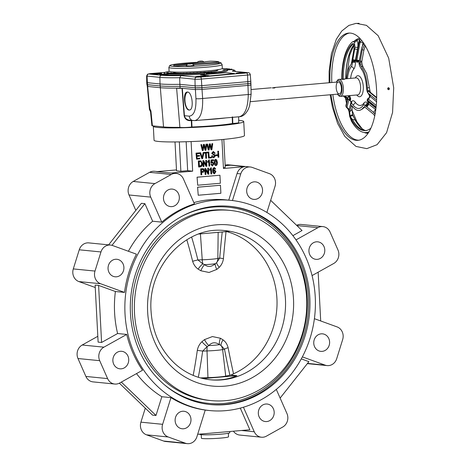 <?xml version="1.0" encoding="UTF-8"?>
<svg xmlns="http://www.w3.org/2000/svg" width="467" height="467" viewBox="0 0 467 467"><rect width="100%" height="100%" fill="white"/><g stroke="black" fill="none" stroke-linecap="round" stroke-linejoin="round"><path stroke-width="0.7" d="M336.339 82.122A7.542 3.228 85 0 1 336.695 81.474L337.32 80.528A8.552 3.654 85 0 1 338.954 79.367A8.552 3.654 85 0 1 343.385 88.251A8.552 3.654 85 0 1 340.437 96.406A8.552 3.654 85 0 1 338.628 95.542L337.845 94.719A7.542 3.228 85 0 1 337.384 94.147M344.938 78.993L341.015 79.215C343.42 79.495 344.658 79.39 344.734 78.894L356.169 77.872A8.552 3.654 85 0 1 360.6 86.757A8.552 3.654 85 0 1 357.652 94.912L341.908 96.249M338.954 79.367L341.015 79.215M348.931 111.397L348.248 109.371L346.794 107.644A5.032 4.781 -54 0 1 348.756 110.72L348.236 109.348M354.184 41.277A47.523 20.32 85 0 1 354.541 40.968L355.877 40.127L356.969 40.168A3.018 2.569 -30.4 0 1 354.371 42.269L353.426 41.475L354.237 41.277M359.678 40.757A5.032 2.563 27.1 0 0 359.66 39.444L360.466 38.994M329.982 82.671A53.822 23.011 85 0 1 348.627 33.087A53.822 23.011 85 0 1 376.513 89.01A53.822 23.011 85 0 1 357.944 140.322A53.822 23.011 85 0 1 331.027 94.696M358.849 140.205A53.822 23.011 85 0 1 332.837 94.544M331.792 82.513A53.822 23.011 85 0 1 349.538 33.052M355.854 59.98L358.948 42.17L355.854 59.98L356.893 60.132L360.209 41.464A5.032 2.831 171.5 0 0 361.943 40.752M360.209 41.464L359.648 40.816M367.955 101.859L367.792 101.637A5.032 2.598 -43.3 0 1 367.955 101.859A5.032 2.598 -43.3 0 1 368.165 103.225A5.032 2.598 -43.3 0 1 368.124 103.464A3.018 1.862 -50.1 0 1 366.28 106.441A1309.468 671.978 -168.5 0 1 365.649 105.927L365.206 105.6A6.036 2.58 -95 0 0 363.513 105.128A6.036 2.58 -95 0 0 362.841 105.74A22.13 9.463 85 0 1 360.378 107.994A22.13 9.463 85 0 1 352.953 104.76A6.036 2.58 -95 0 0 350.933 103.878A6.036 2.58 -95 0 0 350.554 104.147L350.46 104.421A1309.491 507.962 163.6 0 0 350.343 104.865L348.942 110.737L349.655 116.306L351.488 121.175A46.776 19.999 85 0 0 366.181 132.54L366.63 132.5A46.776 19.999 85 0 0 368.872 132.003M355.877 40.127A3.018 2.942 -64.4 0 1 353.525 41.51L352.9 41.826M364.009 43.653L362.696 45.445L361.668 47.961L359.216 61.107A1309.491 1179.957 95.7 0 0 359.035 62.123L358.93 62.835A6.036 2.58 -95 0 0 360.501 67.534A22.13 9.463 85 0 1 366.484 87.79A6.036 2.58 -95 0 0 367.792 92.84A25.148 10.753 -95 0 0 367.844 90.47L369.286 90.796L370.133 91.649L369.339 87.463A5.032 0.455 177.5 0 1 367.354 87.919A4.022 1.722 -95 0 0 367.844 90.47L368.574 91.398A5.032 3.754 -37 0 1 370.471 92.408M358.93 62.835A25.148 10.753 85 0 1 359.958 63.775A4.022 1.722 -95 0 0 360.828 65.824A24.144 10.321 85 0 1 367.354 87.919M363.384 44.371L363.886 43.46M362.083 64.37L359.958 63.775L360.022 62.444A4.244 2.207 100.8 0 1 360.063 62.193A885.852 798.22 -84.3 0 1 360.279 60.914L362.246 49.712L364.231 45.427L364.838 44.978M376.653 98.006L369.508 92.18A885.846 454.589 -168.5 0 1 368.726 91.532A4.244 2.732 80.9 0 1 368.574 91.398M367.792 92.84L368.224 93.237A1309.445 671.966 11.5 0 0 368.854 93.75L376.011 99.559M369.193 94.03A3.018 2.353 -41 0 1 369.409 95.443L369.035 94.959A8.879 3.8 85 0 1 368.189 93.207M357.424 60.547L357.004 62.263L356.841 60.366A5.032 0.514 -165.3 0 1 357.424 60.547A5.032 0.514 -165.3 0 1 359.158 61.154L359.193 61.23M355.638 60.803L355.381 61.434L352.527 61.475A1309.439 1179.905 -84.3 0 1 352.702 60.459L354.99 47.295L354.371 42.269M348.802 96.36L348.808 95.677M346.123 106.511L345.989 106.067A1.763 1.582 -166.4 0 1 345.965 105.308L348.084 97.025A5.032 4.781 26.7 0 0 348.382 96.506L349.765 97.253L348.043 97.136A1.763 1.582 13.6 0 0 347.851 98.368L346.123 106.511A1.763 1.582 13.6 0 0 346.963 107.521L348.837 99.839A1.465 0.327 -103.7 0 0 348.861 99.716A5.032 4.156 -174.2 0 1 349.421 100.02A5.032 4.156 -174.2 0 1 350.968 101.52L351.353 101.853A3.018 2.405 -150.8 0 1 351.242 103.616L351.254 103.598A3.018 2.423 -152.6 0 1 351.248 103.61L351.277 103.522A3.018 2.697 -164.5 0 1 351.254 103.598L351.248 103.616A3.018 2.376 -148 0 0 351.377 101.824A25.148 10.753 85 0 1 351.365 101.794M368.165 103.225L367.792 103.423A25.148 10.753 85 0 1 367.786 103.452L367.792 103.423M376.244 105.454L368.41 99.156A1.465 0.916 -103 0 0 368.259 99.051A5.032 3.421 119 0 0 368.632 98.514A5.032 3.421 119 0 0 369.555 96.377L369.409 95.443A25.148 10.753 85 0 1 369.403 95.478M355.253 77.954L355.79 77.148A10.56 4.518 85 0 1 360.419 77.213A10.56 4.518 85 0 1 363.279 86.687A10.56 4.518 85 0 1 357.401 95.688L356.735 94.988M369.216 94.048A3.018 2.317 -43.7 0 1 369.438 95.49L369.455 95.548A3.018 2.3 -45.3 0 0 369.234 94.065M369.59 94.352A3.018 1.874 -50.6 0 1 369.625 96.062L369.455 95.548M369.555 96.377A5.032 3.421 119 0 0 369.625 96.062L376.758 101.917M348.58 96.044A5.032 4.512 13.9 0 0 348.651 95.788L348.073 97.048M348.435 96.92L348.411 96.465L349.036 96.313C350.262 97.013 350.466 98.298 349.655 100.171M368.259 99.051L367.862 99.051L368.259 99.051M368.632 98.514L367.722 98.724C366.939 100.072 366.969 101.047 367.792 101.637L367.792 101.637A1.465 0.852 -107.7 0 0 367.891 101.724A1.763 1.068 -51.3 0 1 367.687 100.767L367.774 100.347L376.093 107.019M346.812 101.824A5.032 4.518 13.7 0 0 346.736 101.485A8884.5 3705.633 32.8 0 1 347.244 99.424C346.736 100.061 346.1 99.43 345.341 97.527M365.603 105.892A3.018 2.066 145.2 0 0 367.815 103.481L375.783 109.628M365.649 105.927A3.018 2.031 144.3 0 0 367.844 103.481M375.083 114.082L373.437 112.249L366.28 106.441M350.968 101.52A5.032 4.156 -174.2 0 1 351.12 101.777L351.698 101.386A8.879 3.8 85 0 1 355.276 102.244A3.018 2.212 -35.7 0 1 352.953 104.76M351.33 101.847A3.018 2.423 -152.6 0 1 351.254 103.598M349.806 106.92L351.12 101.777A3.018 2.697 -164.5 0 1 351.277 103.522M368.778 98.274L368.089 98.368M336.695 81.474A7.542 3.228 85 0 1 340.005 81.521A7.542 3.228 85 0 1 342.048 88.286A7.542 3.228 85 0 1 337.845 94.719M341.395 88.222A6.036 2.58 85 0 1 339.311 93.978A6.036 2.58 85 0 1 336.222 88.187A6.036 2.58 85 0 1 338.266 81.953A6.036 2.58 85 0 1 341.395 88.222M387.943 89.442C388.783 89.903 389.285 89.623 389.455 88.607L388.667 87.691L387.879 88.035L387.639 88.765L388.468 89.687M357.81 23.496C361.166 23.338 356.934 23.222 357.255 23.508L357.81 23.496C361.166 23.338 356.934 23.222 357.255 23.508L357.156 23.473M388.217 87.773L388.579 88.52L388.042 89.524M348.861 99.716L349.853 97.539L349.421 100.02M348.382 96.506A5.032 4.781 26.7 0 0 348.691 95.688M358.031 46.128A8884.5 8377.361 107.2 0 1 358.732 42.334L359.66 39.444A46.531 19.894 85 0 0 356.969 40.168C357.798 41.709 358.096 44.026 357.85 47.109A3.018 0.747 5 0 1 354.99 47.295M352.527 61.475L355.381 61.364L352.509 61.551M359.164 42.193L363.028 42.76A8884.5 2960.657 99.7 0 0 362.439 45.953M342.188 79.203A44.768 19.141 85 0 1 352.381 43.805L353.192 43.565L353.881 44.4L353.998 48.895L352.03 60.097A885.776 798.15 95.7 0 0 351.814 61.375A4.244 1.442 100.4 0 1 351.768 61.626L351.447 62.928A25.148 10.753 85 0 1 352.387 62.187L352.492 61.662M370.862 128.197A44.768 19.141 85 0 1 365.521 130.579A44.768 19.141 85 0 1 351.458 119.698L349.993 115.635L349.701 111.601L350.991 106.739A885.788 343.601 -16.4 0 1 351.143 106.184A4.244 1.08 73.5 0 1 351.178 106.085L351.441 105.775A25.148 10.753 85 0 1 350.554 104.147M366.058 130.515A44.768 19.141 85 0 1 352.532 119.605L350.215 116.516L352.842 115.39L355.364 120.398A5.032 3.322 150.4 0 0 352.532 119.605L351.458 119.698M368.983 131.817A46.776 19.999 85 0 1 366.181 132.54M355.276 102.244A19.287 8.248 85 0 0 363.892 103.096A8.879 3.8 85 0 1 367.418 102.944L365.206 105.6A25.148 10.753 85 0 1 364.476 107.066A4.022 1.722 -95 0 0 363.951 107.042A4.022 1.722 -95 0 0 363.384 107.503A24.144 10.321 85 0 1 359.981 110.247A24.144 10.321 85 0 1 352.597 106.429A4.022 1.722 -95 0 0 351.441 105.775L351.178 106.085A5.032 4.098 36.7 0 0 351.791 105.787M341.797 79.232A46.776 19.999 85 0 1 352.445 41.867L353.426 41.475M347.477 78.631A22.13 9.463 85 0 1 351.295 66.623A6.036 2.58 -95 0 0 352.387 62.187L355.434 62.356A8.879 3.8 85 0 1 353.828 69.005A3.018 2.487 38.6 0 0 351.295 66.623M346.549 78.707A24.144 10.321 85 0 1 350.781 64.825A4.022 1.722 -95 0 0 351.447 62.928M352.83 115.413L353.303 116.493M343.554 95.642C344.08 97.031 344.529 97.504 344.903 97.048L345.276 95.893M345.236 96.897L345.679 97.866L344.553 97.212L344.903 97.048A3.018 2.913 36.1 0 1 347.244 99.424L347.6 99.022M364.476 107.066L365.311 107.486A4.244 2.294 69.9 0 1 365.463 107.608A885.811 454.572 11.5 0 0 366.251 108.256L373.407 114.111L374.738 115.822M350.991 106.739A5.032 4.524 14.3 0 0 352.095 105.927M349.993 115.635A5.032 0.823 -12 0 0 352.538 114.345L352.813 115.378M351.143 106.184A5.032 4.168 28.1 0 0 351.849 105.805M365.031 45.299A5.032 3.619 -134.1 0 1 364.231 45.427M360.279 60.914L361.849 61.358L361.779 61.953A5.032 0.409 -177.8 0 1 360.063 62.193M361.779 61.953L361.779 62.064A5.032 0.379 177.1 0 1 360.022 62.444M369.508 92.18A5.032 3.065 -50.9 0 1 370.716 92.624L370.424 92.367A5.032 3.683 -44.4 0 0 368.726 91.532M357.097 62.304L356.893 62.257A2.014 0.87 101.7 0 0 357.004 62.263L357.804 60.669M358.44 60.885L358.224 62.047L356.677 61.889M348.808 96.36L349.783 95.875L350.723 99.051L350.197 100.603M368.469 98.263L369.07 97.726M375.334 112.635A3.018 1.424 -40.1 0 1 374.464 113.271M350.933 103.878L351.663 102.886L351.698 101.386M365.533 105.834A3.018 2.131 147 0 0 367.786 103.452L367.418 102.944M355.475 60.85L352.702 60.459M187.676 92.057A9.054 3.87 -95 0 0 185.031 101.66A9.054 3.87 -95 0 0 189.52 110.019M187.582 92.046L187.267 92.04C182.293 92.034 184.529 110.895 189.404 110.031C194.19 110.078 192.363 92.069 187.582 92.046M176.608 88.129L179.906 127.345L176.608 88.129A8.418 0.607 -3 0 0 182.019 88.281L180.069 88.059L180.023 86.319L195.288 87.831L201.896 87.656L248.1 83.646C250.691 83.395 251.468 83.196 250.435 83.044M225.17 68.906L227.12 68.672L225.351 68.929M206.396 73.535L208.463 73.669L206.402 73.669M204.388 73.71L204.418 74.206L206.093 74.376L206.07 73.874M206.455 73.839L206.478 74.341L206.093 74.376M208.048 73.704L208.078 74.206L206.472 74.206M208.463 73.669L208.486 74.165L208.078 74.206M207.33 73.453L211.277 73.424L207.33 73.552M208.475 73.535L208.48 74.031M208.895 74.002L208.504 74.037M208.877 73.593L208.901 74.095L209.076 73.611M211.277 73.424L211.3 73.926L209.099 74.113M212.036 73.045L214.114 73.173C211.107 73.389 210.64 73.372 212.718 73.109L212.041 73.173M211.189 73.792L211.201 73.272L212.718 73.109M212.923 73.243L212.917 73.132C211.271 73.313 211.469 73.331 213.512 73.191L211.627 73.272M216.974 72.858L213.512 72.986L216.67 72.794L216.997 73.36L216.472 73.477M215.754 73.535L214.137 73.57M163.678 74.165L159.691 74.422L163.678 74.165M159.691 74.422L159.72 74.924L160.87 75.035L160.846 74.539M165.394 74.848L165.371 74.346L162.212 74.673L162.236 75.175L162.02 74.656L164.793 74.341L161.068 74.557L164.898 74.37M162.557 75.146L162.236 75.175M161.068 74.557L161.092 75.059L162.037 75.012M161.261 74.58L161.284 75.076M166.988 74.492L162.539 74.702L166.988 74.492M162.539 74.702L162.563 75.205L162.732 74.726M163.508 75.158L162.755 75.222M163.485 74.802L163.707 75.321L163.678 74.819M164.331 75.263L163.707 75.321M165.178 74.778L168.237 74.632L165.184 74.883M167.274 75.111L166.532 75.158M166.515 74.778L166.526 75.292L165.143 75.42L164.337 75.374L164.314 74.872M167.256 74.738L167.495 75.257L168.26 75.129L168.237 74.632M167.472 74.755L167.495 75.257M227.914 69.414L231.901 69.157L227.914 69.414L227.943 69.916L227.721 69.39M231.002 69.145L231.031 69.647L227.943 69.916M231.486 69.192L231.515 69.694L231.031 69.647M231.901 69.157L231.93 69.659L231.515 69.694M226.577 69.157L229.571 68.923L226.717 69.198M229.583 69.063L226.997 69.285M227.738 69.758L227.423 69.776M226.244 69.081L225.724 68.988M225.573 68.964L229.058 68.871L226.367 69.104M171.821 72.87L166.818 73.132L171.833 73.144M173.601 72.875L173.625 73.29M168.4 73.29L168.429 73.792L169.118 73.768M168.622 73.313L168.645 73.809M167.49 73.115L167.519 73.617L168.424 73.704M167.04 73.156L167.063 73.658L167.519 73.617M166.818 73.132L167.063 73.658M210.734 72.023L208.586 71.807L211.639 71.941L210.734 72.023L210.763 72.525L209.263 72.373M211.639 71.941L211.668 72.443L210.763 72.525M209.239 71.959L207.681 71.971L209.239 71.959L209.012 72.601L208.037 72.613M208.982 72.099L209.012 72.601M204.966 72.122L208.013 72.257L204.972 72.297M205.632 72.105L205.649 72.408M206.916 72.729L205.824 72.624M206.893 72.315L207.138 72.834A31.686 2.294 -3 0 0 211.668 72.443A31.686 2.294 -3 0 0 227.411 69.63A31.686 2.294 -3 0 0 224.306 68.807A31.686 2.294 -3 0 0 222.111 68.643M207.109 72.338L207.138 72.834L208.043 72.759L208.013 72.257M183.922 73.132A26.66 1.926 177 0 1 183.478 73.138L181.202 73.582A31.686 2.294 -3 0 0 181.651 73.576L183.922 73.132L183.951 73.634L181.681 74.078A31.686 2.294 -3 0 0 185.025 74.008L184.996 73.506A31.686 2.294 -3 0 0 185.469 73.494L187.139 73.062A26.66 1.926 177 0 1 186.666 73.074L184.996 73.506M181.651 73.576L181.681 74.078M181.202 73.582L181.231 74.084A31.686 2.294 -3 0 1 178.102 74.113L180.939 73.663L180.91 73.161A26.66 1.926 177 0 1 180.495 73.167L177.658 73.611A31.686 2.294 -3 0 0 178.073 73.611L180.91 73.161M178.073 73.611L178.102 74.113M177.658 73.611L177.688 74.113A31.686 2.294 -3 0 1 174.827 74.101L177.664 73.722M178.155 73.156A26.66 1.926 177 0 1 177.781 73.15L174.424 73.593A31.686 2.294 -3 0 0 174.798 73.599L178.155 73.156L178.172 73.529M174.798 73.599L174.827 74.101M174.424 73.593L174.454 74.095A31.686 2.294 -3 0 1 171.909 74.037L174.43 73.751M175.697 73.103A26.66 1.926 177 0 1 175.37 73.091L171.552 73.529A31.686 2.294 -3 0 0 171.879 73.541L175.697 73.103L175.715 73.424M171.879 73.541L171.909 74.037M171.552 73.529L171.582 74.031A31.686 2.294 -3 0 1 169.398 73.932L171.564 73.716M173.578 73.01A26.66 1.926 177 0 1 173.304 72.998L169.101 73.412A31.686 2.294 -3 0 0 169.375 73.43L173.596 73.296M169.375 73.43L169.398 73.932M169.101 73.412L169.124 73.914A31.686 2.294 -3 0 1 164.127 72.945A31.686 2.294 -3 0 1 169.293 71.41M204.254 72.175A26.66 1.926 177 0 1 203.775 72.21L205.34 72.473A31.686 2.294 -3 0 0 205.813 72.438L204.254 72.175M205.813 72.438L205.842 72.94A31.686 2.294 -3 0 0 207.138 72.834M203.775 72.21L203.805 72.712L205.363 72.975L205.34 72.473M200.886 72.414A26.66 1.926 177 0 1 200.396 72.443L201.318 72.753A31.686 2.294 -3 0 0 201.814 72.724L200.886 72.414M201.814 72.724L201.837 73.226A31.686 2.294 -3 0 0 205.363 72.975M200.396 72.443L200.419 72.945L201.347 73.255L201.318 72.753M197.436 72.624A26.66 1.926 177 0 1 196.934 72.654L197.208 73.004A31.686 2.294 -3 0 0 197.704 72.975L197.436 72.624M197.704 72.975L197.734 73.477A31.686 2.294 -3 0 0 201.347 73.255M196.934 72.654L197.208 73.004M193.951 72.805A26.66 1.926 177 0 1 193.455 72.829L193.069 73.214A31.686 2.294 -3 0 0 193.566 73.191L193.951 72.805L193.595 73.693A31.686 2.294 -3 0 0 197.232 73.506M193.566 73.191L193.595 73.693M193.069 73.214L193.093 73.716A31.686 2.294 -3 0 1 189.491 73.862L190.53 73.453L190.501 72.951A26.66 1.926 177 0 1 190.011 72.969L188.972 73.383A31.686 2.294 -3 0 0 189.468 73.366L190.501 72.951M189.468 73.366L189.491 73.862M188.972 73.383L189.001 73.885A31.686 2.294 -3 0 1 185.498 73.996L187.168 73.564L187.139 73.062M185.469 73.494L185.498 73.996M158.692 74.002A5.283 0.379 177 0 1 151.139 74.049A5.283 0.379 177 0 1 156.392 73.395A5.283 0.379 177 0 1 161.687 73.5A5.283 0.379 177 0 1 158.692 74.002M243.663 73.243A5.283 0.379 177 0 1 236.109 73.296A5.283 0.379 177 0 1 241.363 72.636A5.283 0.379 177 0 1 246.658 72.741A5.283 0.379 177 0 1 243.663 73.243M202.894 76.786A5.283 0.379 177 0 1 195.34 76.833A5.283 0.379 177 0 1 200.594 76.179A5.283 0.379 177 0 1 205.889 76.284A5.283 0.379 177 0 1 202.894 76.786M201.47 61.066L199.205 61.259L201.481 61.224M197.284 62.321A25.65 1.856 -3 0 0 169.801 65.538L168.891 67.324A26.66 1.926 -3 0 0 168.873 67.406A26.66 1.926 -3 0 0 206.998 67.149A26.66 1.926 -3 0 0 222.117 64.615A26.66 1.926 -3 0 0 222.088 64.534L220.99 62.858A25.65 1.856 -3 0 0 218.97 62.315M169.801 65.538A25.65 1.856 -3 0 0 206.472 65.374A25.65 1.856 -3 0 0 220.99 62.858M187.681 64.189L173.753 65.146L200.238 62.263A4.781 0.344 -3 0 0 205.462 61.691L210.273 61.165A23.642 1.71 177 0 1 218.959 62.029L192.048 63.886M218.959 62.029L219.011 63.033L193.496 64.79M173.753 65.146L173.806 66.151L186.491 65.275M190.6 64.008L188.528 64.014L190.6 64.008M232.589 116.931L232.794 123.457L232.432 123.492L232.239 116.972M189.906 120.27L189.818 120.673A7.268 0.525 -3 0 0 191.307 120.521L191.721 120.492L191.99 127.006L191.569 127.036L191.307 120.521A0.502 0.333 -96.6 0 1 191.307 120.404M248.222 72.694A2.014 1.815 95.7 0 0 247.919 72.694L232.309 71.142L248.222 72.694C249.209 72.7 249.903 73.331 250.3 74.592L250.907 83.173A4.962 0.356 177 0 1 248.1 83.646L201.896 87.656A4.962 0.356 177 0 1 195.288 87.831L195.942 98.66C196.257 109.757 194.021 115.588 189.246 116.16L184.436 115.688L185.072 117.556L186.421 119.027L188.633 120.101L194.844 120.609C200.396 119.027 202.993 111.648 202.637 98.479L202.013 89.395L195.317 89.576L182.311 88.286L184.436 115.688L184.126 115.682L182.019 88.281M189.818 120.673C186.736 120.521 184.839 118.857 184.126 115.682M239.326 116.744L239.326 116.744C244.982 115.151 247.959 107.743 248.275 94.515A5.032 0.444 -0.3 0 0 251.123 94.095L249.612 105.805L248.391 109.115C245.846 114.071 242.828 116.616 239.326 116.744L194.85 120.609M250.872 81.165A5.032 0.362 177 0 1 248.024 81.643L201.82 85.654A5.032 0.362 177 0 1 195.118 85.835L195.288 87.831L180.023 86.319A40.18 2.907 -3 0 1 160.193 85.951L147.601 84.708A4.939 0.356 -3 0 1 147.479 84.69L160.199 85.951L160.029 83.955L147.222 82.682A5.032 0.362 177 0 1 146.731 82.554L146.615 75.958A4.798 0.344 177 0 0 147.087 76.086L147.479 84.69M150.526 111.765L149.446 109.523L149.849 108.758L147.636 86.448L160.228 87.697A40.238 2.913 -3 0 0 176.368 88.117A40.238 2.913 -3 0 0 180.069 88.059M147.391 84.685A4.962 0.356 177 0 1 146.907 84.556L146.731 82.554M174.203 72.046A22.183 1.605 -3 0 0 173.677 72.56A22.183 1.605 -3 0 0 175.79 73.021A22.183 1.605 -3 0 0 177.699 73.161M178.155 73.179A22.183 1.605 -3 0 0 180.028 73.237M180.916 73.255A22.183 1.605 -3 0 0 182.825 73.266M183.934 73.261A22.183 1.605 -3 0 0 186.029 73.237M187.144 73.22A22.183 1.605 -3 0 0 189.549 73.156M190.513 73.121A22.183 1.605 -3 0 0 193.268 73.015M193.963 72.986A22.183 1.605 -3 0 0 196.946 72.829M197.57 72.794A22.183 1.605 -3 0 0 200.401 72.618M201.312 72.554A22.183 1.605 -3 0 0 203.787 72.367M206.642 72.122A22.183 1.605 -3 0 0 207.576 72.035M208.235 71.965A22.183 1.605 -3 0 0 208.597 71.93M209.712 71.807A22.183 1.605 -3 0 0 217.873 70.243A22.183 1.605 -3 0 0 217.295 69.787M222.94 69.939L224.843 69.816L222.94 69.939M168.599 72.636L166.696 72.776L168.599 72.636M147.601 84.708L147.712 86.115M147.111 84.574L149.446 109.523M250.3 74.592A4.798 0.344 177 0 1 247.58 75.047L201.376 79.063A4.798 0.344 177 0 1 194.978 79.232L195.118 85.835L179.871 84.323L179.696 77.715L181.085 75.596L196.689 77.143L200.407 77.043L247.919 72.694M216.25 72.829L213.962 72.957L216.262 72.951M214.114 73.173L214.143 73.675C211.137 73.891 210.67 73.874 212.742 73.611M183.519 72.134A20.746 1.5 -3 0 0 208.037 70.85M199.181 76.565L202.188 76.425L199.187 76.693M196.187 76.944A4.921 0.356 177 0 1 195.702 76.816A4.921 0.356 177 0 1 200.6 76.203A4.921 0.356 177 0 1 205.527 76.302A4.921 0.356 177 0 1 201.715 76.851A4.921 0.356 177 0 1 196.187 76.944M154.98 73.78L157.98 73.64L154.986 73.909M151.985 74.16A4.921 0.356 177 0 1 151.501 74.031A4.921 0.356 177 0 1 156.392 73.418A4.921 0.356 177 0 1 161.325 73.517A4.921 0.356 177 0 1 157.507 74.066A4.921 0.356 177 0 1 151.985 74.16M239.95 73.021L242.957 72.881L239.956 73.156M236.956 73.401A4.921 0.356 177 0 1 236.471 73.272A4.921 0.356 177 0 1 241.369 72.659A4.921 0.356 177 0 1 246.296 72.759A4.921 0.356 177 0 1 242.484 73.307A4.921 0.356 177 0 1 236.956 73.401M209.175 75.724L200.489 74.866L225.859 72.659L234.539 73.523L209.187 75.975L200.489 74.866M234.539 73.523L209.187 75.975M193.817 65.351L190.081 65.94L186.298 65.748M168.873 67.406L169.072 71.182A26.66 1.926 -3 0 0 195.79 71.708A26.66 1.926 -3 0 0 222.315 68.392L222.117 64.615M151.909 125.699L152.405 125.827L150.923 110.918L150.52 111.683L151.909 125.699M251.123 94.095L250.907 83.149M250.581 84.772C251.625 84.93 250.837 85.134 248.222 85.379L202.013 89.395L201.376 79.063A2.014 0.858 -95 0 0 200.407 77.043M232.794 123.457A7.04 0.508 -3 0 0 238.725 122.64L238.619 116.808M179.906 127.345A7.04 0.508 -3 0 0 184.512 127.509A7.04 0.508 -3 0 0 191.569 127.036M179.655 127.333A38.86 2.808 -3 0 1 163.532 126.931L152.405 125.827M191.99 127.006A38.86 2.808 -3 0 0 232.432 123.492M181.085 75.596A37.996 2.749 177 0 1 161.605 75.263A2.014 1.815 -84.3 0 0 159.895 77.353L160.029 83.955A40.238 2.913 177 0 0 179.871 84.323L180.028 86.319A40.168 2.907 177 0 1 160.199 85.951M272.378 87.895L274.158 88.07C275.939 87.411 275.343 87.352 272.378 87.895L272.173 87.907M271.193 87.796L251.1 89.524M274.158 88.07L275.308 87.58L274.847 87.463L338.266 81.953M250.545 101.689L274.952 99.36M227.411 69.63L227.464 70.634A31.686 2.294 177 0 1 216.974 72.893M204.406 74.049A31.686 2.294 177 0 1 168.248 74.854M164.594 74.288A31.686 2.294 177 0 1 164.18 73.949L164.127 72.945M146.924 84.521L147.128 85.467M226.653 231.609A74.948 67.528 -84.3 0 1 276.943 298.862A74.948 67.528 -84.3 0 1 233.518 373.793L230.902 375.059L236.909 375.655C229.023 379.233 219.992 380.593 209.829 379.735M193.18 375.398A486.702 471.034 -93.1 0 0 197.308 350.367C197.95 346.934 199.497 344.045 201.942 341.704L204.476 339.637L212.403 336.561L220.453 338.248L223.068 339.865A8.05 3.333 -51.3 0 0 221.014 345.428L219.513 344.646C215.427 341.885 211.866 342.194 208.825 345.574L207.185 346.631L202.655 351.085A491.809 475.972 86.9 0 1 198.317 377.283M191.633 237.061A491.809 471.01 58 0 1 197.88 259.938L202.841 263.843L204.587 264.649C207.92 267.334 211.481 267.025 215.269 263.721L216.67 262.641A8.05 2.592 -137.1 0 0 219.268 267.311L216.84 269.383L209.047 272.471L200.868 270.767L198.142 269.144C195.463 267.212 193.63 264.585 192.637 261.275A486.702 466.119 -122 0 0 186.788 239.758M228.34 433.259L228.526 436.797A13.578 0.981 177 0 1 215.013 438.484A13.578 0.981 177 0 1 201.4 438.215L201.213 434.684M229.758 431.514L229.822 432.705A15.09 1.092 177 0 1 214.808 434.584A15.09 1.092 177 0 1 199.683 434.287L199.678 434.129M246.687 191.312A8.803 7.933 95.7 0 0 253.744 199.38A8.803 7.933 95.7 0 0 262.507 191.406A8.803 7.933 95.7 0 0 255.484 181.861A8.803 7.933 95.7 0 0 246.687 191.312M308.932 251.269A8.803 7.933 95.7 0 0 315.99 259.343A8.803 7.933 95.7 0 0 324.752 251.363A8.803 7.933 95.7 0 0 317.729 241.824A8.803 7.933 95.7 0 0 308.932 251.269M313.754 343.298A8.803 7.933 95.7 0 0 320.811 351.365A8.803 7.933 95.7 0 0 329.574 343.391A8.803 7.933 95.7 0 0 322.551 333.847A8.803 7.933 95.7 0 0 313.754 343.298M258.327 413.476A8.803 7.933 95.7 0 0 265.39 421.549A8.803 7.933 95.7 0 0 274.147 413.569A8.803 7.933 95.7 0 0 267.124 404.031A8.803 7.933 95.7 0 0 258.327 413.476M175.125 420.709A8.803 7.933 95.7 0 0 182.183 428.776A8.803 7.933 95.7 0 0 190.945 420.802A8.803 7.933 95.7 0 0 183.916 411.258A8.803 7.933 95.7 0 0 175.125 420.709M112.874 360.746A8.803 7.933 95.7 0 0 119.931 368.819A8.803 7.933 95.7 0 0 128.694 360.845A8.803 7.933 95.7 0 0 121.671 351.301A8.803 7.933 95.7 0 0 112.874 360.746M108.052 268.723A8.803 7.933 95.7 0 0 115.11 276.797A8.803 7.933 95.7 0 0 123.872 268.817A8.803 7.933 95.7 0 0 116.849 259.278A8.803 7.933 95.7 0 0 108.052 268.723M163.479 198.539A8.803 7.933 95.7 0 0 170.537 206.612A8.803 7.933 95.7 0 0 179.299 198.633A8.803 7.933 95.7 0 0 172.276 189.094A8.803 7.933 95.7 0 0 163.479 198.539M126.72 334.43A105.63 95.18 95.7 0 0 142.528 370.249L119.721 382.987A10.058 9.066 -84.3 0 1 114.777 384.043A10.058 9.066 -84.3 0 1 107.603 378.597L99.699 360.682A10.058 9.066 -84.3 0 1 103.913 347.168L126.72 334.43L117.608 333.526A105.63 95.18 -84.3 0 1 114.59 312.68A105.63 95.18 -84.3 0 1 115.402 291.507L98.601 285.413L95.128 285.068L98.117 342.124L101.59 342.469L117.608 333.526M114.777 384.043L93.073 381.889A10.058 9.066 -84.3 0 1 85.893 376.443L77.989 358.528A10.058 9.066 -84.3 0 1 82.21 345.014L97.813 336.298M124.52 292.412L100.586 283.732A10.058 9.066 -84.3 0 1 94.999 271.07L100.965 251.952A10.058 9.066 -84.3 0 1 110.527 245.047A10.058 9.066 -84.3 0 1 112.518 245.502L136.446 254.176A105.63 95.18 95.7 0 0 124.52 292.412L115.402 291.507M95.256 287.514L78.882 281.578A10.058 9.066 -84.3 0 1 73.296 268.916L79.256 249.798A10.058 9.066 -84.3 0 1 88.823 242.893L110.527 245.047M161.757 222.129L150.718 197.127A10.058 9.066 -84.3 0 1 154.939 183.607L171.278 174.483A10.058 9.066 -84.3 0 1 176.222 173.426A10.058 9.066 -84.3 0 1 183.397 178.879L194.43 203.886A105.63 95.18 95.7 0 0 161.757 222.129L152.639 221.224A105.63 95.18 95.7 0 0 128.402 251.258M135.827 210.401L129.015 194.972A10.058 9.066 -84.3 0 1 133.229 181.453L149.568 172.329A10.058 9.066 -84.3 0 1 154.513 171.278L157.449 171.564M170.951 397.627A105.63 95.18 95.7 0 0 205.235 410.055L196.911 436.744A10.058 9.066 -84.3 0 1 187.349 443.65A10.058 9.066 -84.3 0 1 185.358 443.195L168.219 436.984A10.058 9.066 -84.3 0 1 162.627 424.316L170.951 397.627L161.839 396.722A105.63 95.18 95.7 0 1 136.51 373.612M187.349 443.65L165.639 441.496A10.058 9.066 -84.3 0 1 163.654 441.046L146.51 434.83A10.058 9.066 -84.3 0 1 140.923 422.162L145.29 408.158M153.509 125.938A45.27 3.275 -3 0 0 153.322 126.259A45.27 3.275 -3 0 0 198.697 127.158A45.27 3.275 -3 0 0 243.733 121.519A45.27 3.275 -3 0 0 238.684 120.293M153.322 126.259L154.057 140.287A45.27 3.275 -3 0 0 199.432 141.186A45.27 3.275 -3 0 0 244.469 135.547L243.733 121.519M130.445 313.24A99.594 89.74 95.7 0 0 210.302 404.556A99.594 89.74 95.7 0 0 309.434 314.309A99.594 89.74 95.7 0 0 229.962 206.344A99.594 89.74 95.7 0 0 130.445 313.24M134.502 312.972A95.566 86.115 95.7 0 0 211.131 400.593A95.566 86.115 95.7 0 0 306.259 313.993A95.566 86.115 95.7 0 0 230.003 210.395A95.566 86.115 95.7 0 0 134.502 312.972M230.003 210.395L227.832 210.179A95.566 86.115 95.7 0 0 132.33 312.756A95.566 86.115 95.7 0 0 208.965 400.377L211.131 400.593M125.01 313.713A105.63 95.18 95.7 0 0 209.706 410.563A105.63 95.18 95.7 0 0 314.846 314.846A105.63 95.18 95.7 0 0 230.564 200.337A105.63 95.18 95.7 0 0 125.01 313.713M230.564 200.337L225.567 199.841A105.63 95.18 95.7 0 0 193.863 202.596M198.668 234.037L229.35 231.369L224.563 230.581M230.902 375.059L225.719 376.116A15.347 1.109 177 0 1 207.949 377.663L200.425 377.914M203.098 378.591L236.909 375.655M228.754 200.162L237.061 173.531A10.058 9.066 -84.3 0 1 245.105 166.614L223.459 168.499L221.948 139.569M191.108 141.565L192.661 171.173L171.015 173.053A10.058 9.066 -84.3 0 1 172.533 173.064L176.222 173.426M198.872 167.005L198.557 160.992L200.962 160.893L202.386 163.648C202.573 165.417 201.937 166.491 200.477 166.865L198.656 166.982L198.341 160.969L200.746 160.876M200.962 160.893L200.612 160.846M206.245 166.363L203.705 161.775L203.956 166.561L203.174 166.591L202.859 160.578L203.676 160.549L206.221 165.143L205.754 160.327L206.537 160.298L206.852 166.31L206.029 166.345L203.729 162.189M205.982 164.711L205.754 160.327M209.181 166.112L208.93 161.348L207.634 162.358L207.593 161.658L208.842 159.983L209.426 159.971L209.747 166.059L208.965 166.089L208.726 161.611M212.211 165.878L210.856 164.279L211.633 164.174L212.526 165.271L213.162 163.701L212.176 162.434M212.345 165.873L210.856 164.279M212.409 165.271L213.378 163.724L212.392 162.458L211.644 163.117L210.862 163.059L211.125 159.942L213.53 159.772L213.565 160.473L211.849 160.625L211.726 162.125L212.602 161.815M211.504 162.102L212.298 161.798M201.201 174.856L200.886 168.844L203.437 168.739L204.365 170.292C204.4 171.506 203.875 172.171 202.783 172.288L201.639 172.387L201.762 174.804L200.979 174.833L200.67 168.82L203.221 168.715M203.437 168.739L203.075 168.68M208.218 174.244L205.678 169.661L205.929 174.442L205.147 174.471L204.832 168.459L205.649 168.429L208.194 173.023L207.727 168.208L208.51 168.178L208.825 174.191L208.002 174.226L205.702 170.07M207.955 172.592L207.727 168.208M211.154 173.993L210.903 169.229L209.607 170.239L209.566 169.539L210.815 167.863L211.399 167.851L211.72 173.94L210.938 173.969L210.699 169.492M197.594 187.209L198.23 195.241L220.879 193.274L220.459 185.259L197.594 187.209L198.23 195.241M197.068 177.186L197.704 185.224L220.354 183.257L219.934 175.242L197.068 177.186L197.704 185.224M211.247 149.825L209.899 144.63L209.093 150.012L208.259 150.047L206.805 144.134L207.593 144.105L208.72 149.201L209.292 143.918L210.29 143.871L211.545 148.955L211.936 143.684L212.724 143.661L211.872 149.773L211.031 149.802L209.829 145.19M208.586 148.518L208.644 148.051M211.399 148.185L211.936 143.684M205.322 150.339L203.968 145.149L203.163 150.526L202.328 150.561L200.874 144.647L201.668 144.618L202.789 149.714L203.361 144.431L204.365 144.385L205.614 149.469L206.005 144.204L206.793 144.175L205.941 150.286L205.101 150.321L203.898 145.704M202.655 149.031L202.713 148.564M205.468 148.699L206.005 144.204M214.657 173.765C213.454 173.438 212.894 172.504 212.981 170.969C212.701 169.34 213.168 168.213 214.382 167.595L215.713 168.966L215.153 169.095L214.347 168.225L213.617 168.949L213.454 170.642L214.493 169.778L215.923 171.605L214.435 173.765C213.238 173.415 212.678 172.486 212.765 170.945C212.479 169.317 212.952 168.196 214.166 167.571L214.499 167.589M215.153 169.095L214.131 168.202M213.238 170.624L214.575 169.778M215.748 165.569L216.063 165.592C214.878 165.184 214.347 164.197 214.458 162.633C214.19 161.092 214.622 160.023 215.748 159.422L215.853 159.416M215.847 165.569C214.662 165.166 214.125 164.18 214.242 162.609C213.974 161.074 214.406 160 215.532 159.399L215.748 159.399M218.071 157.245L217.844 152.872L218.626 152.843L218.854 157.216L218.071 157.245M217.803 152.09L217.756 151.232L218.538 151.203L218.585 152.061L217.803 152.09M215.719 155.645L215.684 154.945L217.593 154.816L217.634 155.517L215.719 155.645M213.331 157.718L213.828 157.729C212.683 157.753 212.041 157.128 211.907 155.861L212.467 155.733L213.839 157.023L214.668 155.879L211.697 153.334L213.191 151.553L213.67 151.565M213.612 157.712C212.462 157.729 211.825 157.105 211.685 155.838M213.582 157.023L214.884 155.902L211.913 153.357L213.407 151.571L215.17 153.223L214.394 153.328L213.244 152.254M211.475 157.151L211.51 157.852L208.475 158.079L208.159 152.067L208.72 152.02L209.216 157.35L211.475 157.151L209.216 157.309M206.005 158.331L205.731 153.024L204.248 153.153L204.207 152.452L207.739 152.143L207.774 152.843L206.291 152.978L206.572 158.284L205.789 158.313L205.515 153.042M204.248 153.153L203.997 152.557M203.991 152.464L207.739 152.143M201.82 158.657L199.882 152.785L200.682 152.756L202.264 157.951L203.215 152.493L204.021 152.464L202.62 158.628L201.82 158.657M202.048 157.934L203.215 152.493M199.473 155.447L199.508 156.153L196.969 156.375L197.074 158.401L199.829 158.161L199.864 158.868L196.549 159.154L196.017 153.123L199.479 152.861L199.514 153.561L196.835 153.795L196.934 155.669L199.473 155.447L196.928 155.628M197.074 158.366L199.829 158.161M192.661 171.173L187.664 170.677L186.152 141.74M175.014 141.95L176.532 170.84L180.869 171.266L187.664 170.677M179.334 141.898L180.869 171.266M223.413 167.571L225.263 167.414L223.798 139.394M176.479 169.912L156.684 171.634L171.015 173.053M245.105 166.614L230.78 165.195L225.176 165.68M197.675 434.298L249.857 429.768L240.301 408.111M121.338 382.088L155.99 415.467L161.839 396.722M155.99 415.467L152.516 415.122L119.359 383.179M276.301 389.402L286.942 413.517A10.058 9.066 -84.3 0 1 282.728 427.036L266.388 436.16A10.058 9.066 -84.3 0 1 261.444 437.211A10.058 9.066 -84.3 0 1 254.264 431.765L243.435 407.224M261.444 437.211L239.734 435.057A10.058 9.066 -84.3 0 1 233.436 431.193M314.402 318.687L337.075 326.906A10.058 9.066 -84.3 0 1 342.661 339.573L336.701 358.691A10.058 9.066 -84.3 0 1 327.133 365.591A10.058 9.066 -84.3 0 1 325.149 365.141L302.365 356.881M280.13 398.082L308.903 361.651L301.291 358.895M296.598 225.31A10.058 9.066 -84.3 0 1 301.18 224.446L322.884 226.6A10.058 9.066 -84.3 0 1 330.064 232.046L337.968 249.956A10.058 9.066 -84.3 0 1 333.747 263.476L312.055 275.588M296.008 239.904L317.939 227.651A10.058 9.066 -84.3 0 1 322.884 226.6M292.879 235.654L302.032 230.54L270.667 200.325M232.438 200.547L240.75 173.893A10.058 9.066 -84.3 0 1 250.318 166.993A10.058 9.066 -84.3 0 1 252.303 167.443L269.447 173.66A10.058 9.066 -84.3 0 1 275.034 186.321L266.885 212.45M225.152 165.236A10.058 9.066 -84.3 0 1 228.608 164.839L250.318 166.993M152.639 221.224L144.893 203.665L141.419 203.32L108.613 244.86M98.601 285.413L101.59 342.469M320.701 320.975L318.144 272.191M144.893 203.665L111.987 245.327M196.549 159.154L196.017 153.123M196.233 153.141L199.479 152.861M203.431 152.516L204.021 152.464M202.042 158.675L199.882 152.785M200.098 152.808L200.682 152.756M208.691 158.097L208.159 152.067M208.375 152.09L208.942 152.038M214.61 153.351L213.46 152.271L212.479 153.322L212.689 153.917L214.534 154.472L215.45 155.832L213.828 157.729M213.559 151.553L213.191 151.553M211.907 155.861L212.467 155.733M215.935 155.669L215.684 154.945M215.9 154.962L217.593 154.816M218.019 152.114L217.756 151.232M217.972 151.255L218.538 151.203M218.287 157.268L217.844 152.872M218.06 152.896L218.626 152.843M199.403 166.252L200.372 166.17L201.68 165.178L201.82 163.689L200.886 161.617L199.158 161.646L199.403 166.252M199.397 166.211L201.464 165.155L201.604 163.666L200.886 161.617L200.115 161.564M205.97 160.35L206.537 160.298M203.39 166.614L202.859 160.578M203.075 160.601L203.676 160.549M207.85 162.382L207.815 161.681L208.842 159.983M209.058 160L209.426 159.971M212.491 161.798L213.944 163.637L212.561 165.896M211.078 163.076L211.125 159.942M211.341 159.959L213.53 159.772M211.072 164.296L211.633 164.174M215.532 159.399L216.781 159.971L217.353 162.382C217.616 163.923 217.19 164.991 216.063 165.592M215.024 162.58L216.046 164.962L216.787 162.428L215.754 160.047L215.024 162.58M215.941 164.962L216.571 162.405L215.538 160.029M201.598 171.681L202.783 171.582L203.799 170.373L202.655 169.393L201.487 169.498L201.598 171.681M203.116 169.393L202.655 169.393M201.598 171.64L202.567 171.558L203.583 170.35L202.439 169.375M207.943 168.231L208.51 168.178M205.363 174.495L204.832 168.459M205.048 168.482L205.649 168.429M209.823 170.262L209.788 169.562L210.815 167.863M211.031 167.881L211.399 167.851M214.668 168.441L214.347 168.225M213.588 171.786L214.592 173.14L215.357 171.675L214.411 170.414L213.588 171.786M214.47 173.14L215.141 171.658L214.195 170.391M206.221 144.221L206.793 144.175M202.935 148.588L203.361 144.431M203.577 144.455L204.365 144.385M202.544 150.584L200.874 144.647M201.096 144.671L201.668 144.618M212.152 143.708L212.724 143.661M208.86 148.074L209.292 143.918M209.508 143.935L210.29 143.871M208.475 150.065L206.805 144.134M207.021 144.151L207.593 144.105M219.934 175.242L197.284 177.209M220.459 185.259L197.81 187.226M220.453 338.248A8.05 3.555 -65.2 0 0 219.513 344.646A11.144 0.806 -3 0 1 208.825 345.574A8.05 2.586 -123 0 1 204.476 339.637M201.942 341.704A8.05 1.985 -135.4 0 0 207.185 346.631A8.05 2.026 -91.9 0 0 207.021 350.939L202.655 351.085A8.05 0.397 -172.1 0 0 197.308 350.367M216.84 269.383A8.05 3.035 -124.1 0 1 215.269 263.721A11.144 0.806 177 0 1 204.587 264.649A8.05 3.111 -65.7 0 0 200.868 270.767M192.637 261.275A8.05 0.747 -13.9 0 1 197.88 259.938L202.24 259.792A8.05 2.026 -91.9 0 0 202.841 263.843A8.05 2.72 -52.5 0 0 198.142 269.144M200.425 233.885L202.24 259.792A13.479 0.975 -3 0 0 217.85 258.438A8.05 7.297 -102 0 1 216.67 262.641L219.712 258.041A8.05 0.49 -175.2 0 0 223.436 258.595C222.975 262.045 221.586 264.952 219.268 267.311M223.068 339.865C225.619 341.786 227.301 344.395 228.106 347.687A8.05 1.634 -11 0 0 224.487 349.188L221.014 345.428A8.05 7.297 -102 0 1 222.625 349.579A13.479 0.975 177 0 1 207.021 350.939L207.949 377.663M368.025 133.317A47.745 20.414 85 0 1 364.12 132.47M354.149 41.294A47.745 20.414 85 0 1 355.031 40.512A47.745 20.414 85 0 1 359.765 38.247M368.165 133.113A47.523 20.32 85 0 1 364.435 132.517M348.931 111.216A46.531 19.894 85 0 1 348.756 110.72M346.514 103.044A46.531 19.894 85 0 1 345.346 97.568M361.884 69.606A3.018 2.277 -37.9 0 1 361.855 69.805A19.287 8.248 85 0 1 362.392 70.546M361.855 69.805A8.879 3.8 85 0 1 360.757 67.873M355.381 61.434A25.148 10.753 85 0 1 355.393 61.428L355.434 62.356M350.618 78.357A19.287 8.248 85 0 1 353.828 69.005M367.774 100.347A1.763 1.068 128.7 0 1 368.41 99.156A5.032 3.059 129.2 0 0 370.039 96.506A3.018 1.839 -50.9 0 0 370.045 94.725M345.989 106.067L347.851 98.368M375.958 108.198L367.891 101.724A5.032 3.082 -51.3 0 1 368.568 103.756A3.018 1.845 128.8 0 1 366.753 106.832M375.287 109.167A3.018 1.839 -51.2 0 1 373.437 112.249M347.979 98.811A1.763 1.582 -166.4 0 0 348.837 99.839A5.032 4.53 -165.6 0 1 350.997 102.01A3.018 2.714 -165.8 0 1 351.242 103.621M361.476 128.285A46.391 19.836 85 0 1 352.527 114.281M345.936 78.76A46.391 19.836 85 0 1 353.963 44.628L353.309 45.497A46.18 19.748 85 0 0 345.802 78.771M352.381 43.805L353.443 43.711M343.263 79.051A44.768 19.141 85 0 1 353.449 43.717M366.595 130.486C365.807 131.116 363.746 130.054 360.413 127.293A46.18 19.748 85 0 1 355.364 120.398M349.701 111.601A5.032 4.524 13.9 0 0 351.99 108.805L352.585 106.418M363.384 107.503A5.032 4.069 35.5 0 0 364.377 107.036M365.346 45.842L363.886 50.173L362.246 49.712M361.779 62.064L362.083 64.376L363.092 67.009A5.032 3.794 142.1 0 0 360.828 65.824M355.638 59.957L356.893 62.257A2.014 0.87 101.7 0 1 356.864 62.251M356.841 60.366A1.465 0.689 -78.5 0 0 356.893 60.132L359.321 60.494M376.04 107.468L367.687 100.767M349.094 109.704A5.032 4.524 13.9 0 0 346.963 107.521M363.892 103.096A3.018 2.44 -144.5 0 1 363.665 105.034M357.418 49.42L354.757 48.988M355.44 60.115L352.836 59.694M347.553 98.741A3.018 2.709 13.8 0 0 345.125 96.494M199.292 61.311L202.013 61.078L199.292 61.311M188.615 64.067L191.336 63.833L188.615 64.067M192.025 120.474A39.088 2.825 -3 0 1 191.721 120.492L191.715 120.445M189.246 116.16A5.032 4.53 95.7 0 0 193.262 120.603M195.942 98.66A5.032 0.595 -4 0 0 202.637 98.479L248.275 94.515L247.58 75.047A2.014 0.858 -95 0 0 246.611 73.027M202.392 119.955A39.088 2.825 -3 0 0 225.794 117.923M160.193 85.951L163.532 126.931M231.924 69.56A37.996 2.749 177 0 1 232.309 71.142M225.082 68.824L222.239 68.544M149.965 73.669A2.014 0.858 -95 0 1 150.035 73.652A2.014 0.858 -95 0 1 150.105 73.658L148.798 73.99A2.014 1.815 95.7 0 0 147.087 76.086L159.895 77.353A40.01 2.895 -3 0 0 179.696 77.715L194.978 79.232A2.014 1.815 -84.3 0 1 196.689 77.143M150.105 73.658L164.985 72.362L150.035 73.652L147.572 74.2L146.615 75.958M148.798 73.99L161.605 75.263M149.849 108.758L150.923 110.918M228.106 347.687A486.702 204.149 84.5 0 0 233.518 373.793M226.034 231.661A486.702 199.234 93.3 0 0 223.436 258.595M103.913 347.168L82.21 345.014M99.699 360.682L77.989 358.528M94.999 271.07L73.296 268.916M100.586 283.732L78.882 281.578M154.939 183.607L133.229 181.453M150.718 197.127L129.015 194.972M162.627 424.316L140.923 422.162M168.219 436.984L146.51 434.83M209.654 404.486A99.594 89.74 95.7 0 0 308.132 314.18A99.594 89.74 95.7 0 0 229.315 206.286M164.752 385.036A98.584 88.835 95.7 0 0 279.552 375.386A98.584 88.835 95.7 0 0 292.138 248.555A98.584 88.835 95.7 0 0 181.47 216.53M210.564 379.811A74.948 67.528 95.7 0 0 285.162 311.903A74.948 67.528 95.7 0 0 225.363 230.657C186.1 225.205 147.432 266.499 151.063 311.256C152.551 332.883 160.671 350.507 175.429 364.126C185.732 373.203 197.448 378.433 210.564 379.811M147.636 311.828A80.978 72.969 95.7 0 0 260.691 372.176A80.978 72.969 95.7 0 0 253.371 232.473A80.978 72.969 95.7 0 0 147.636 311.828M185.358 443.195L163.654 441.046M254.264 431.765L241.48 430.492M325.149 365.141L307.531 363.39M317.939 227.651L296.86 225.561M240.75 173.893L237.061 173.531M171.278 174.483L149.568 172.329M100.965 251.952L79.256 249.798M107.603 378.597L85.893 376.443M218.147 232.344L217.85 258.438L219.712 258.041A491.809 201.33 -86.7 0 1 222.21 231.994M229.881 375.234A491.809 206.291 -95.5 0 1 224.487 349.188L222.625 349.579L225.719 376.116M342.311 96.243L340.437 96.406M354.955 40.571L354.138 41.294M346.491 103.131L345.306 97.539M362.217 128.874L356.94 121.846L351.96 110.014M347.144 74.037L349.666 55.264L353.998 44.762M329.107 82.747L329.124 71.451L331.377 53.851L336.374 39.175L341.716 31.073L348.89 25.405L356.128 23.35L366.443 25.358L378.165 35.702L388.69 58.153L393.704 87.831L392.578 112.407L386.577 132.675L377.085 144.677L366.805 148.64L356.006 146.428L344.809 136.422L337.629 123.457L332.457 107.369L330.151 94.778M351.995 108.776L352.538 114.345M364.552 107.089L362.666 108.864L359.981 110.247M363.886 50.173L361.849 61.358M376.665 97.44L370.716 92.624M363.092 67.009L366.618 73.529L369.339 87.463M370.6 92.571L370.127 91.631M355.463 59.957L358.767 42.17L359.561 40.857M359.17 42.339L355.883 60.126M346.794 107.644C346.094 107.212 345.819 106.435 345.965 105.308M225.106 69.297L225.082 68.795L222.263 68.515M227.306 69.209L227.277 68.707M225.602 69.268L225.579 68.766M225.765 69.349L225.742 68.847M213.536 73.488L213.512 72.986M166.386 75.199L166.357 74.697M165.878 75.228L165.849 74.732M197.127 62.601L198.101 61.562L200.121 61.113L202.445 61.084L204.114 61.959M186.251 65.946C186.753 64.358 187.816 63.664 189.444 63.868C191.914 63.366 193.396 63.926 193.887 65.549M235.712 71.451L234.206 70.062L231.918 69.507M216.519 70.768L216.472 69.91M175.078 72.94L175.032 72.081M339.311 93.978L275.892 99.489M205.217 410.114L209.706 410.563M327.133 365.591L307.344 363.63"/></g></svg>
